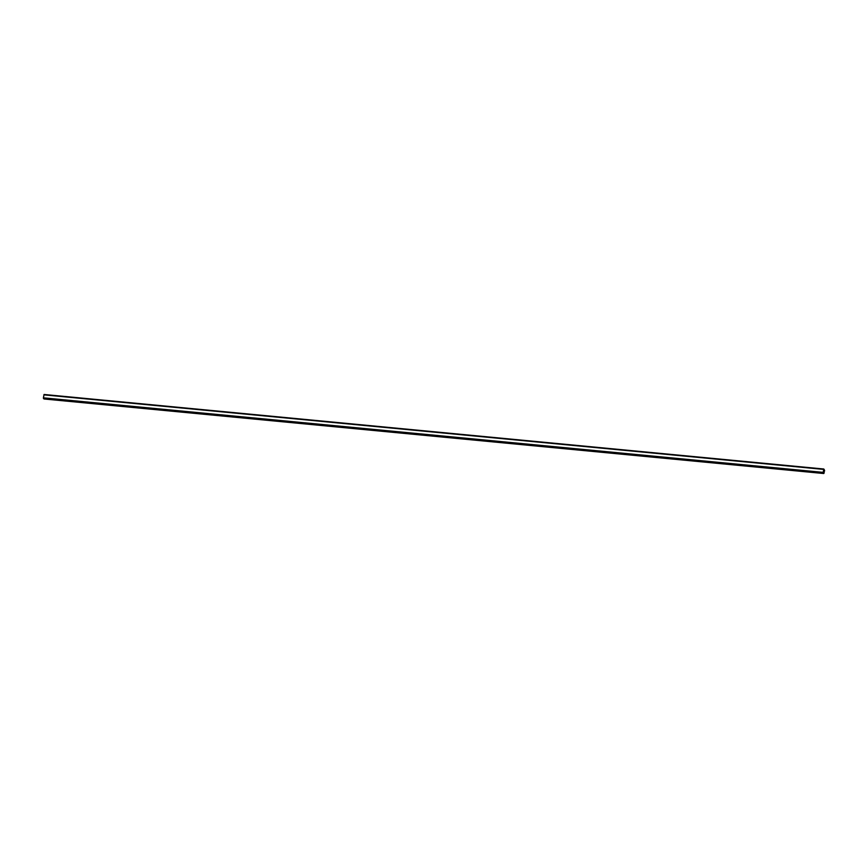 <?xml version="1.0" encoding="UTF-8"?>
<svg xmlns="http://www.w3.org/2000/svg" width="868" height="868" viewBox="0 0 868 868"><rect width="100%" height="100%" fill="white"/><g stroke="black" fill="none" stroke-linecap="round" stroke-linejoin="round"><path stroke-width="1.3" d="M823.797 469.035L44.073 394.484L43.4 397.837L43.997 398.976L823.754 473.516L823.168 472.376L823.83 469.024L824.6 470.63L823.721 469.458L823.765 473.516L43.975 398.954L823.765 473.516M823.45 471.107L824.502 471.216M823.461 471.053L824.437 471.15M823.244 472.366L824.22 472.463M43.899 394.842L823.656 469.393M823.168 472.376L43.4 397.837M823.548 470.478L824.535 470.564M823.591 470.261L824.535 470.347M824.35 469.805L823.678 469.74L824.361 469.838M823.493 472.984L824.123 473.049M43.443 398.434L823.211 472.984M44.073 394.484L823.83 469.024"/></g></svg>
